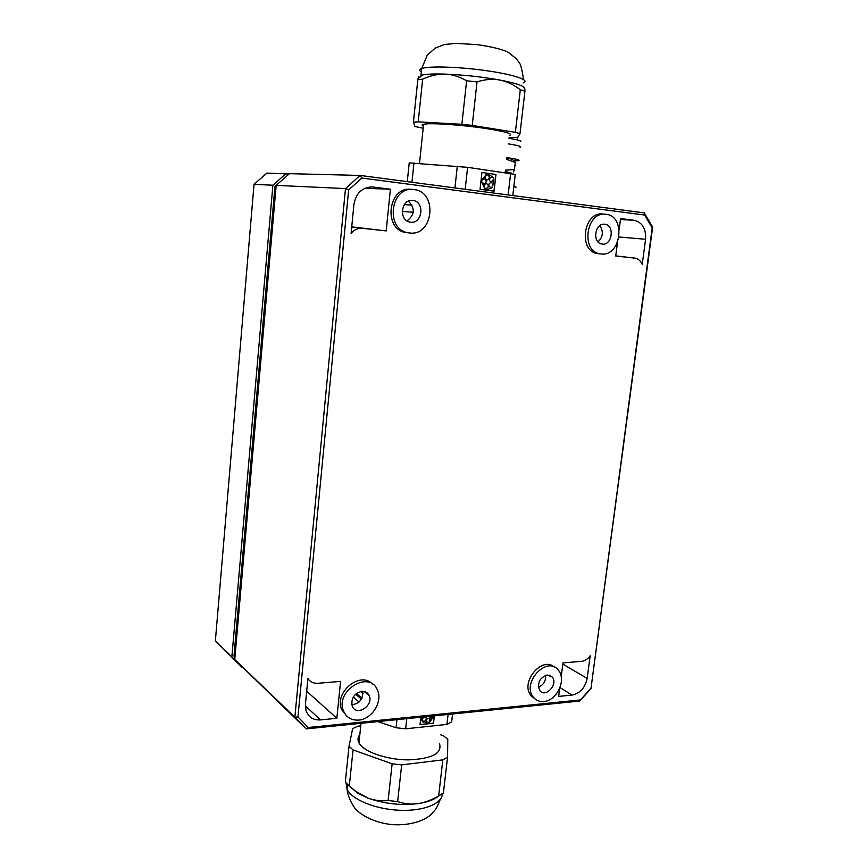 <?xml version="1.0" encoding="UTF-8"?>
<svg xmlns="http://www.w3.org/2000/svg" width="868" height="868" viewBox="0 0 868 868"><rect width="100%" height="100%" fill="white"/><g stroke="black" fill="none" stroke-linecap="round" stroke-linejoin="round"><path stroke-width="1.3" d="M286.071 173.589L272.888 185.22L231.875 656.816L215.362 640.975L254.031 184.352L266.823 173.101L289.077 173.969M215.362 640.975L242.378 667.644L231.875 656.816M510.926 173.285C512.044 173.025 510.134 172.493 505.198 171.701M515.332 187.379C516.699 187.271 516.21 186.967 513.856 186.468M652.193 227.883L652.638 227.112L644.284 212.888L360.101 175.434L345.497 188.584L294.849 717.174L234.74 659.55L234.024 655.807L274.961 186.457L276.165 185.372L234.74 659.55L306.187 728.892L579.661 701.051L590.967 688.606L652.193 227.883L644.642 215.047L361.826 178.059L348.643 189.94L297.941 716.935L308.173 727.525L580.41 699.933L590.631 688.693M272.888 185.22L254.031 184.352M491.841 187.173L490.67 187.51C488.033 185.676 488.12 183.973 490.941 182.41C492.623 182.844 493.219 184.049 492.731 186.045L493.957 178.775L491.31 182.15C488.641 180.349 488.717 178.645 491.516 177.039L493.349 177.441L488.25 174.175L487.61 174.793C490.127 176.714 490.008 178.417 487.23 179.904C484.93 178.873 484.626 177.267 486.34 175.097L481.751 180.218L484.301 178.775C486.991 180.587 486.915 182.302 484.062 183.897L481.577 181.748L484.886 187.944C483.726 185.633 484.257 184.157 486.481 183.495C489.151 185.34 489.064 187.043 486.199 188.595L485.83 189.115L487.545 189.506L492.199 187.564L490.648 187.51M490.854 182.41C492.525 182.855 493.111 184.07 492.623 186.034M493.957 178.775L491.266 182.15M492.916 177.723L491.451 177.039M488.196 174.175L487.49 174.793C489.997 176.649 489.899 178.352 487.187 179.904M486.243 174.511L481.642 180.218L482.25 180.294M484.225 178.775C486.861 180.555 486.796 182.258 484.04 183.897M481.577 181.748L484.669 188.486M486.047 188.584L485.722 189.115L487.61 189.517M486.406 183.484C489.02 185.285 488.944 186.989 486.178 188.595M495.856 174.446L481.935 172.482L495.975 174.446L493.957 191.144M495.975 174.446L494.066 191.166L480.047 189.3L481.935 172.472M465.183 189.289L467.602 167.329L515.256 174.414L512.804 195.56M508.138 194.942L510.634 173.426M407.287 181.651L409.219 162.924L467.602 167.329M509.125 137.535L517.523 137.589L519.997 133.629L524.923 91.281C524.88 88.482 524.652 87.538 524.218 88.482C524.728 86.062 516.503 83.23 499.534 79.986C506.532 81.299 513.455 84.543 520.301 89.708L524.923 91.281M411.953 182.269L413.96 162.945M454.94 187.933L457.306 166.211M519.997 133.629L515.375 132.348L520.301 89.708M515.375 132.348L472.225 125.415L477.02 81.896C485.038 79.346 492.547 78.717 499.534 79.986C481.512 76.796 463.338 74.832 445.045 74.105C452.152 74.344 459.346 76.568 466.626 80.767L477.02 81.896M472.225 125.415L461.874 124.298L466.626 80.767M461.874 124.298L418.224 121.845L422.651 79.162C430.463 75.581 437.928 73.888 445.045 74.105C434.434 73.769 426.926 74.062 422.499 74.995L420.969 75.407L421.674 68.539C419.255 69.44 419.135 70.579 421.327 71.957M418.224 121.845L413.428 122.095L417.801 79.715L422.651 79.162M413.428 122.095L414.937 126.489L423.172 128.236M419.168 77.827L419.07 77.122C418.886 76.243 418.539 76.796 418.029 78.793L417.801 79.715M419.07 77.122L419.352 77.664M509.353 135.473C513.921 133.932 505.35 131.491 483.639 128.16C463.23 125.209 437.863 123.278 427.533 123.82L423.595 124.243C421.577 124.677 421.512 125.328 423.389 126.175M421.371 717.163L421.837 720.44L422.347 720.169C422.868 717.272 424.148 716.491 426.199 717.836C426.448 720.516 425.363 721.634 422.944 721.178L422.434 721.438L423.259 722.263M421.479 717.152L421.924 720.516M425.743 717.315L426.101 717.76C426.351 720.44 425.266 721.558 422.846 721.102M422.532 721.514L428.174 722.979L426.839 722.154M428.087 722.512L426.481 721.709C426.492 718.563 427.718 717.619 430.137 718.856L429.389 722.447L433.609 716.653L429.812 718.096M429.682 718.346L429.193 721.905M433.609 716.653L433.045 716.621M433.143 716.697C431.96 718.606 430.734 718.932 429.465 717.662L429.259 716.36M420.036 724.552L433.403 723.153L434.228 715.861M434.336 715.85L433.501 723.228L420.025 724.639L420.861 717.218M448.083 714.451L446.933 724.422L405.66 728.805L396.068 727.742L377.895 721.59M406.777 718.65L405.66 728.805M360.741 725.908L357.714 726.223L352.647 728.664L349.023 746.187L345.312 782.101L349.294 786.017L353.048 749.898L392.13 763.807L388.126 800.535C380.976 801.262 374.271 800.448 368.01 798.104L356.65 791.952L349.294 786.017M349.023 746.187L353.048 749.898M452.575 713.984L451.653 721.894L446.933 724.422M396.947 719.648L396.068 727.742M392.13 763.807L401.678 764.871L397.631 801.587L388.126 800.535M401.678 764.871L442.832 759.869L438.666 795.956C431.363 800.133 424.409 802.694 417.779 803.638C411.161 804.549 404.445 803.876 397.631 801.587M442.832 759.869L447.562 757.124L443.396 792.994L438.666 795.956M447.562 757.124L447.779 739.221L443.342 735.717L440.488 734.762M349.099 785.855L357.92 793.341L368.01 798.104C384.177 803.811 400.766 805.656 417.779 803.638C427.36 802.238 434.391 799.634 438.861 795.858M359.829 734.664C357.746 737.171 357.453 739.905 358.972 742.867C363.388 751.699 386.553 759.847 408.307 759.88C431.993 758.838 442.387 753.381 439.479 743.518M372.437 684.092C360.404 670.541 333.627 692.577 341.732 709.666L346.69 715.948M411.844 189.452L411.757 189.441C388.3 185.307 382.528 229.347 405.964 232.581L407.266 232.776M554.37 667.101C541.849 655.633 519.682 682.736 531.107 695.767L535.144 699.011M604.746 214.201L603.444 214.103C583.459 210.533 577.719 251.579 597.802 253.63L599.441 253.781M390.405 189.202L372.101 186.913C361.999 187.412 355.934 193.282 353.905 204.544L351.106 233.34C354.274 229.629 358.093 227.969 362.596 228.327L386.184 230.91L390.405 189.202L364.766 188.334M336.838 718.281L340.571 681.402L317.851 683.29C313.543 683.539 310.234 681.977 307.912 678.624L305.428 704.198L306.024 710.61C308.433 717.163 313.229 720.266 320.401 719.908L336.838 718.281L306.686 691.232M617.474 242.498L615.727 256.017L635.202 258.176C638.371 258.892 640.703 260.964 642.222 264.404L645.564 239.275C646.15 228.751 642.407 222.436 634.302 220.32L620.577 218.573L619.177 229.369M559.686 688.389L558.645 696.407L571.969 695.084C580.084 693.369 585.151 687.814 587.159 678.429L590.175 655.785C587.679 659.116 584.728 660.982 581.3 661.373L562.985 662.892L561.205 676.649M358.766 720.082C371.96 719.257 383.005 701.507 377.439 690.158C369.562 669.391 334.375 691.058 343.663 711.315C346.592 717.597 351.627 720.516 358.766 720.082M361.761 691.34C365.2 691.167 367.652 692.566 369.117 695.528C374.141 705.619 356.184 716.957 352.234 706.107C350.856 698.469 354.025 693.554 361.761 691.34M362.759 691.308C363.128 699.152 359.493 703.655 351.833 704.816M532.692 696.776L532.051 696.83M545.603 675.304C545.939 681.011 543.531 685.004 538.388 687.282M408.394 201.148C415.284 208.287 414.828 214.863 407.016 220.873M599.755 225.669C603.683 231.463 603.119 236.866 598.052 241.89M412.875 200.465C425.428 201.56 422.195 224.996 409.935 222.056C398.293 220.32 401.19 198.512 412.842 200.465L412.875 200.465M409.49 232.96C433.349 236.628 438.188 191.752 414.003 189.582C390.535 185.437 384.741 229.532 408.188 232.765L409.49 232.96M547.198 674.989L552.232 677.029C558.591 684.103 545.375 698.436 539.744 690.516C536.934 683.094 539.419 677.919 547.198 674.989M543.802 701.518C556.876 700.856 566.804 679.546 558.384 670.259C547.263 654.939 521.104 682.942 533.408 697.232C536.044 700.443 539.505 701.876 543.802 701.518M604.79 224.248C615.173 225.094 612.114 246.176 601.947 244.027C591.954 242.921 594.84 222.544 604.768 224.248L604.161 224.204M600.992 253.955C621.021 257.112 626.392 216.056 606.059 214.309C586.084 210.729 580.323 251.818 600.396 253.868L600.992 253.955M386.184 230.91L351.735 226.863M353.265 697.058L359.048 702.006M355.696 694.096L361.468 698.99M297.941 716.935L294.849 717.174L306.187 728.892L308.173 727.525M348.643 189.94L345.497 188.584L276.165 185.372L289.413 173.665L360.101 175.434L361.826 178.059M579.661 701.051L580.41 699.933M652.638 227.112L590.967 688.606M644.284 212.888L644.642 215.047M520.236 141.755C522.536 141.061 518.804 139.922 509.028 138.348M513.747 160.808L518.435 160.678C520.757 160.146 516.883 159.115 506.814 157.596M506.76 158.128C511.61 158.952 513.541 159.538 512.543 159.875M505.371 170.15L514.453 169.564L513.465 171.94M514.778 161.6L515.277 162.479L506.619 159.311M514.453 169.564L515.277 162.479M519.997 147.267C522.341 146.605 518.467 145.477 508.388 143.893M517.946 136.905L517.176 139.607M523.133 82.948C530.793 80.409 514.724 74.724 487.078 70.775C459.541 66.793 428.749 65.827 421.685 68.539L427.316 55.129L435.378 47.968L444.622 44.463L455.928 43.4L476.988 44.604C491.765 46.731 502.181 49.292 508.247 52.286L516.254 58.699L519.064 62.442C520.572 63.776 522.048 69.473 523.502 79.509M346.126 783.044L347.07 789.262C351.822 799.591 375.226 809.226 399.28 810.256C423.367 811.396 442.344 803.746 442.365 793.764M373.24 187.021L370.289 186.924M362.596 228.327L351.724 227.047M320.401 719.908L305.352 705.825M634.302 220.32L620.457 219.517M645.564 239.275L619.079 236.997M634.508 258.067L615.737 255.897M571.969 695.084L560.023 687.543M587.159 678.429L562.833 664.096M402.22 211.423L413.255 212.248M404.314 204.62L412.061 205.119M360.741 691.492L363.008 693.391M538.279 686.111L539.473 686.87M422.499 74.995L418.029 78.793M423.595 124.243L419.504 163.368M357.92 793.341L356.65 791.952M347.558 784.498L347.059 789.251C348.09 799.406 355.403 809.421 356.596 809.963C359.916 813.707 372.35 822.538 391.815 824.589C411.291 826.01 426.448 819.804 432.21 813.316C435.823 809.095 436.257 809.367 440.25 799.439M358.972 742.867L361.012 723.315M343.663 711.315L341.732 709.666M369.117 695.528L364.169 691.481M412.842 200.465L411.844 200.41M408.188 232.765L405.964 232.581M552.232 677.029L549.097 675.098M533.408 697.232L531.107 695.767M600.396 253.868L597.802 253.63M371.439 186.891L372.101 186.913M361.392 699.12L355.587 694.205M356.433 693.499L361.913 698.154"/></g></svg>
